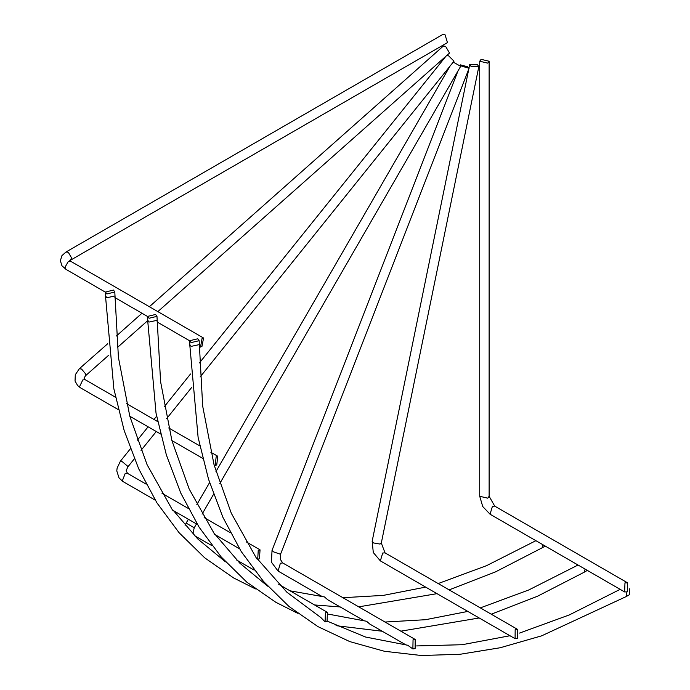<?xml version="1.0" encoding="UTF-8"?>
<svg xmlns="http://www.w3.org/2000/svg" width="690" height="690" viewBox="0 0 690 690"><rect width="100%" height="100%" fill="white"/><g stroke="black" fill="none" stroke-linecap="round" stroke-linejoin="round"><path stroke-width="1.03" d="M490.09 514.231L482.724 506.546L479.757 496.317L487.718 498.223L489.089 496.317L494.764 506.141L492.427 506.374L490.09 514.231L624.648 591.917L627.339 591.891L627.624 582.852L624.933 582.877L624.648 591.917M425.644 587.087L515.076 638.716L517.526 638.552L517.664 629.427L515.206 629.591L515.076 638.716M289.998 590.778L324.464 596.936L327.75 599.748L364.113 620.741M114.833 291.999L113.471 290.093L105.501 291.999L106.872 293.906L114.833 291.999L118.43 357.454L129.78 416.26L147.022 464.62L172.509 510.126L197.409 524.495M129.78 416.26L160.572 434.036M328.569 614.16L366.606 621.267L369.883 624.079L406.246 645.072M171.922 440.591L189.163 488.951L214.65 534.448L239.551 548.826M156.975 316.331L155.604 314.424L147.643 316.331L149.006 318.228L156.975 316.331L160.563 381.786L171.922 440.582M412.905 648.911L415.121 648.617L415.251 639.492L413.043 639.785L412.905 648.911L407.687 645.219L365.622 637.043L327.302 621.164M325.111 621.819L327.095 621.388L327.37 612.349L325.395 612.789L325.111 621.819L320.85 617.516M257.672 559.288L259.44 558.736L260.018 549.861L258.241 550.413L257.672 559.288L256.784 558.779L231.297 513.274L214.055 464.922L202.705 406.117L199.117 340.653L197.745 338.747L189.776 340.653L191.147 342.559L199.117 340.653M70.647 260.113L447.43 42.582L445.093 34.733L442.756 34.5L65.981 252.031L68.31 252.264L71.613 257.982L69.845 260.699M157.881 311.639L449.526 53.018L445.576 46.334L443.334 46.032L149.351 306.714M200.083 377.016L454.003 61.134L448.707 55.856L447.077 55.183M219.731 483.63L460.653 66.335L453.252 62.066M467.613 66.775L469.105 68.207L461.895 66.266L460.402 64.826L467.613 66.775M477.428 64.722L478.817 66.516L471.054 66.43L469.666 64.644L477.428 64.722M629.427 588.846L629.668 594.633L626.373 596.539L626.848 592.115M487.718 63.152L479.757 61.246L481.12 59.34L489.089 61.246L487.718 63.152M216.16 456.935L215.177 465.569L216.781 464.913L217.764 456.28L216.16 456.935M202.023 338.704L200.54 347.044L202.023 346.328L203.507 337.979L202.023 338.704M255.447 588.898L233.66 577.97L204.732 557.822L179.089 532.715L157.001 502.932L138.664 468.777L124.243 430.612L113.859 388.781L105.501 295.812L106.872 297.718L114.825 295.984M449.181 589.89L495.403 571.924L542.099 547.886L542.961 544.755M297.58 613.229L275.802 602.301L246.865 582.144L221.231 557.046L199.134 527.264L180.797 493.109L166.376 454.934L155.992 413.112L147.643 320.134L149.006 322.04L156.966 320.315M491.323 614.221L537.536 596.255L584.232 572.208L585.103 569.077M203.507 337.979L70.647 261.277L68.31 261.51L65.015 267.228L65.981 269.359L61.953 265.754L60.332 260.699L61.945 255.645L65.981 252.031M115.575 397.276L85.094 379.681L82.766 379.914L79.574 386.555L80.428 387.771L77.625 385.572L75.055 381.009L75.296 374.73L79.393 368.753L107.597 343.749M85.094 379.681L84.051 378.129L85.586 375.74L85.793 374.153L81.636 369.055L79.393 368.753M146.151 484.121L127.469 473.331L125.132 473.564L122.277 480.93L122.803 481.422L118.982 477.946L116.808 470.951L117.102 468.079L120.422 461.205L130.427 448.767M127.469 473.331L126.149 470.735L127.702 467.052L127.365 466.035L122.415 461.783L120.422 461.205M194.52 535.699L193.079 532.525L194.235 527.798L186.145 523.132L188.37 519.277M321.971 596.41L278.036 571.044L280.373 563.195L282.702 562.962L280.338 559.314L280.718 553.751L279.666 553.975L273.507 551.81L272.015 550.379L458.108 70.742M342.835 597.678L383.347 595.392L425.644 587.078L380.328 560.918L382.657 553.061L384.994 552.828L381.294 543.065L380.026 544.031L373.54 542.978L372.152 541.193L468.752 69.129M626.373 596.539L541.676 635.792L500.267 647.712L459.997 654.301L421.254 655.5L384.416 651.257L349.856 641.605L317.935 626.624L289.007 606.476L263.364 581.368L241.276 551.586L222.939 517.44L208.518 479.265L198.133 437.443L189.776 344.465L191.147 346.371L199.1 344.638M314.545 604.94L340.23 606.959M358.697 606.838L436.994 593.633M225.466 561.789L197.694 538.89L173.535 510.712M336.047 625.632L382.363 631.281M400.83 631.16L479.127 617.955M267.608 586.112L239.835 563.212L215.668 535.035M320.876 617.533L286.833 592.175L257.793 559.349M545.238 546.066L542.099 547.886M587.38 570.397L584.232 572.208M85.586 375.74L108.761 355.186M117.335 347.588L147.643 320.712M127.702 467.052L134.343 458.781M141.053 450.441L156.251 431.543M166.626 418.632L191.475 387.72M194.235 527.798L196.452 523.943M202.11 514.154L213.564 494.316M280.718 553.751L469.105 68.207M381.294 543.065L478.817 66.516M479.757 496.317L479.757 61.246M80.428 387.771L118.43 409.713M171.913 440.591L202.705 458.367M214.055 464.913L215.177 465.569M122.803 481.422L155.276 500.172M65.981 269.359L105.501 292.18M114.842 297.571L147.643 316.512M156.975 321.902L189.776 340.834M199.117 346.225L200.54 347.044M494.764 506.141L627.624 582.852M384.994 552.828L517.664 629.427M282.702 562.962L415.251 639.492M194.865 535.845L212.003 545.738M236.541 559.909L254.144 570.069M278.682 584.24L327.37 612.349M162.012 493.281L188.284 508.444M204.145 517.604L230.426 532.775M246.287 541.935L260.018 549.861M126.572 403.624L157.708 421.607M168.705 427.955L199.85 445.938M210.847 452.278L217.764 456.28M489.089 496.317L489.089 61.246M416.674 645.926L462.11 644.702L509.927 635.732M519.544 633.066L569.448 614.902L620.172 589.329M189.776 340.653L189.776 344.465M469.01 67.853L469.666 64.644M380.328 560.918L373.316 552.492L372.152 541.193M459.971 65.947L460.402 64.826M278.036 571.044L271.429 562.143L272.015 550.379M196.822 504.632L209.562 482.577M215.936 471.537L450.027 66.076M185.058 525.34L186.145 523.132M137.267 440.255L148.065 426.817M153.982 419.451L156.596 416.199M164.289 406.634L190.552 373.963M199.419 362.931L446.102 56.054M116.325 336.004L141.993 313.243M70.647 261.277L69.664 260.699M384.968 622L425.48 619.715L467.786 611.409M480.326 607.873L528.807 589.924L578.039 565.007M438.193 583.542L486.666 565.602L535.897 540.675M147.643 316.331L147.643 320.134M105.501 291.999L105.501 295.812"/></g></svg>
